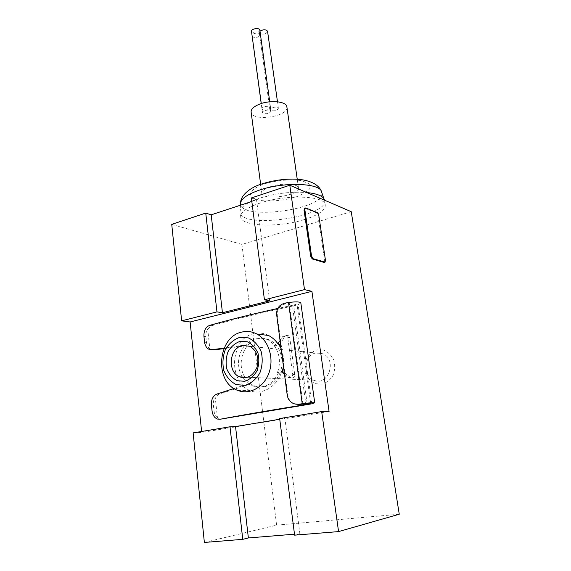 <?xml version="1.0" encoding="UTF-8"?>
<svg xmlns="http://www.w3.org/2000/svg" width="571" height="571" viewBox="0 0 571 571"><rect width="100%" height="100%" fill="white"/><g stroke="black" fill="none" stroke-linecap="round" stroke-linejoin="round"><path stroke-width="0.43" stroke-dasharray="2.85 2.14" d="M286.97 107.584C287.37 116.784 253.224 121.644 251.211 112.687M270.319 186.738C281.11 182.927 297.405 183.512 298.44 187.616C302.038 194.982 263.909 201.249 261.875 193.669C261.282 191.271 264.095 188.958 270.319 186.738M268.62 335.534C263.766 333.05 258.799 332.386 253.724 333.528C246.85 335.334 241.454 339.624 237.536 346.397L224.167 348.082M284.486 374.333L288.933 377.795C291.296 378.252 292.552 377.153 292.709 374.483L287.748 337.425L286.314 335.284C285 334.713 283.858 335.041 282.881 336.276L280.054 340.58M233.982 388.48L242.211 385.875L249.527 390.564C261.497 395.682 276.778 387.081 281.624 372.014M307.119 403.454L293.651 305.05L277.706 308.483M242.211 385.875L248.913 384.276L252.66 385.875C263.723 389.158 272.41 384.726 278.712 372.57C279.519 371.107 280.661 370.593 282.138 371.029L282.709 371.364M216.645 394.147L218.843 394.176L249.613 384.297M282.21 372.042L280.761 370.929C279.333 370.443 278.241 370.964 277.492 372.499L278.712 372.57M284.258 372.62L290.953 377.888C293.308 378.352 294.565 377.253 294.722 374.59L289.761 337.682L288.326 335.548C287.013 334.977 285.871 335.313 284.9 336.54L280.418 343.357M278.527 343.878L277.87 344.955L279.269 345.112L276.021 346.119L268.527 340.123C264.573 338.153 260.526 337.625 256.379 338.532C251.918 339.588 248.121 342.065 244.988 345.962L223.946 348.595M275.193 345.484L273.98 345.355L274.772 346.005L277.87 344.955M242.061 376.988C236.68 366.161 237.422 355.797 244.288 345.89L237.536 346.397M244.288 345.89L244.988 345.962M293.651 305.05C295.985 304.45 297.063 303.893 296.884 303.372C296.006 302.694 293.473 302.644 289.283 303.215L285.821 303.758C279.933 305.278 277.085 309.061 277.278 315.092L287.855 395.539L288.612 398.308C289.782 400.921 291.674 402.769 294.293 403.847M212.062 410.999L214.018 410.963L213.354 404.918C213.09 402.048 213.704 399.493 215.203 397.259L217.451 417.715L219.599 418.993L222.255 419.185M204.582 342.2L206.516 342.4L205.881 336.59C205.631 333.828 206.231 331.33 207.694 329.096L209.857 348.738L211.042 349.488L213.925 349.937M324.249 262.339L324.621 260.44L317.961 215.503L316.505 212.84L304.664 208.187M171.743 224.353L241.933 244.417L351.244 211.698M204.368 542.45L276.607 525.156L241.933 244.417M193.126 432.897L201.72 432.454L201.62 431.49M269.648 300.817L256.557 199.914L251.376 197.959M251.825 201.47L256.557 199.914M294.486 534.185L299.882 533.742L284.908 418.386L279.747 419.242M279.662 418.557L284.908 418.386M299.882 533.742L294.615 535.155M276.607 525.156L399.257 514.228M304.243 219.621C319.382 214.803 326.341 209.636 325.113 204.118C322.993 195.468 284.929 194.518 259.933 203.09C245.88 207.987 239.527 212.904 240.876 217.837C243.603 226.773 279.711 227.415 304.243 219.621M317.198 349.859L323.943 350.187C328.282 352.136 331.587 355.462 333.849 360.165C335.177 365.34 334.906 370.422 333.036 375.418C330.281 379.843 326.626 382.763 322.073 384.183L315.306 383.683C311.024 381.621 307.812 378.252 305.663 373.577C304.414 368.502 304.7 363.52 306.52 358.645C309.182 354.298 312.744 351.365 317.198 349.859M244.752 377.11C236.187 363.506 243.938 341.429 258.299 338.746C262.382 337.846 266.336 338.367 270.14 340.287C279.754 345.148 284.651 359.53 280.511 371.464C276.492 383.448 264.487 390.007 254.645 385.946C250.762 384.34 247.593 381.606 245.137 377.752M329.074 411.441L201.72 432.454M305.956 404.832L292.488 306.106L298.133 304.721L300.86 303.101M311.83 403.818L298.133 304.721M214.018 410.963C214.375 413.832 215.524 416.081 217.451 417.715M206.516 342.4C206.866 345.148 207.98 347.261 209.857 348.738M292.488 306.106C261.761 312.623 234.874 319.139 211.827 325.648L207.694 329.096M218.843 394.176L215.203 397.259M273.98 345.355C279.769 353.363 280.939 362.414 277.492 372.499M281.125 348.724C283.416 354.241 284.187 360.108 283.437 366.332M243.531 385.917C233.696 376.903 231.655 358.795 238.849 346.526M248.913 384.276L242.475 377.674M316.077 352.921L323.015 353.777C337.461 359.866 328.197 386.795 313.95 380.222C302.252 376.168 303.972 354.769 316.077 352.921M251.782 201.163L259.305 198.273C275.329 193.333 291.153 191.428 306.791 192.541M324.656 200.235C329.053 216.388 244.873 229.171 240.298 213.211L240.056 212.141C239.849 208.943 243.046 205.624 249.655 202.184M263.095 113.358L262.453 112.687C261.518 110.503 270.361 108.961 270.875 111.224C269.769 113.486 267.171 114.2 263.095 113.358M262.653 109.618L262.003 108.933C261.054 106.698 269.99 105.135 270.518 107.441C269.405 109.76 266.778 110.489 262.653 109.618M270.54 110.453L269.912 109.789C268.97 107.584 277.856 105.992 278.384 108.276C277.263 110.581 274.644 111.309 270.54 110.453M252.075 36.009L252.725 36.822C254.316 37.665 256.222 37.665 258.449 36.815L260.283 34.496C259.826 32.126 252.368 32.997 252.061 35.452M259.869 30.349C258.413 32.854 255.851 33.532 252.189 32.383L251.533 31.555M267.599 31.541C266.129 34.039 263.574 34.717 259.933 33.582L259.305 32.783L259.983 31.155M281.303 371.278L282.417 371.343M288.326 377.438L290.353 377.531M282.881 336.276L284.9 336.54M302.937 403.947L289.283 303.215M211.406 404.932L213.354 404.918M203.947 336.376L205.881 336.59M285.821 303.758L285.179 303.08M209.65 325.363L211.827 325.648M292.709 374.483L294.722 374.59M287.748 337.425L289.761 337.682M287.855 395.539L287.242 395.296M277.278 315.092L276.628 314.493M305.728 207.972L304.9 208.229M317.319 212.59L316.505 212.84M325.449 260.219L324.621 260.44M318.775 215.253L317.961 215.503M322.037 193.305C323.1 209.878 240.826 220.577 240.548 203.904L240.591 202.833M263.788 184.048C276.407 180.158 291.845 178.873 302.287 180.814L309.125 183.898L310.053 188.244C307.655 191.485 302.83 194.447 295.571 197.131C283.594 200.649 269.448 201.884 259.134 200.285L251.861 197.537L250.005 193.362C251.775 190.086 256.372 186.981 263.788 184.048M298.44 187.616L297.241 179.258M261.875 193.669L260.647 184.34M280.761 370.929L282.138 371.014M274.772 346.005L276.029 346.14M310.674 403.383L296.884 303.372M217.408 419.057L219.592 418.993M288.933 377.802L290.953 377.895M286.314 335.277L288.326 335.541M209 349.302L211.027 349.488M288.619 398.315L287.998 398.073M237.714 390.386L249.513 390.621M252.66 385.882L254.645 385.946M268.534 340.102L270.14 340.287M247.621 377.238L313.95 380.222M250.041 346.326L323.015 353.777M325.113 204.118L324.521 200.178M240.876 217.837L240.298 213.211M240.47 205.203L240.056 212.141M270.875 111.224L260.283 34.496M262.453 112.687L261.211 103.551M270.518 107.441L269.74 101.781M262.003 108.933L261.268 103.537M278.384 108.276L277.47 101.774M269.912 109.789L259.305 32.783"/><path stroke-width="0.86" d="M260.647 184.34L251.211 112.687C250.541 109.646 253.21 106.841 259.22 104.272C269.633 99.882 285.614 101.217 286.799 106.413L286.97 107.584M280.054 340.58L277.941 343.813C275.379 340.18 272.267 337.418 268.62 335.534M283.437 366.332L282.21 372.042L281.624 372.014L284.486 374.333M307.119 403.454L307.234 404.318C273.987 409.643 244.923 414.625 220.049 419.257L217.387 419.05C214.446 417.851 212.669 415.167 212.062 410.999L211.406 404.932C211.199 399.543 212.947 395.946 216.645 394.147L233.982 388.48M277.706 308.483C252.139 314.143 229.456 319.767 209.65 325.363C205.631 327.055 203.733 330.723 203.947 336.376L204.582 342.2C205.089 345.612 206.509 347.953 208.85 349.231L213.925 349.937L223.946 348.595M224.167 348.082L211.734 349.745M282.417 371.343L284.258 372.62M277.941 343.813L278.527 343.878L281.125 348.724M280.418 343.357L279.29 345.091M287.242 395.296L287.998 398.073C290.239 402.562 293.829 404.618 298.776 404.232L302.237 403.74L288.541 302.537L285.179 303.08C279.29 304.629 276.435 308.433 276.628 314.493L287.242 395.296M294.293 403.847L299.368 404.446L310.674 403.383L307.234 404.318M205.746 213.083L216.959 311.873L181.635 320.845L171.743 224.353L205.746 213.083L211.184 214.832L251.825 201.47M229.999 426.787L193.126 432.897L204.368 542.45L242.768 539.345L229.999 426.787L235.545 426.544L248.371 537.946L294.486 534.185M304.5 289.625L264.43 299.811L251.376 197.959L289.804 185.225L304.5 289.625L311.909 291.331L190.114 321.973L181.635 320.845M321.673 411.598L279.662 418.557L294.615 535.155L338.567 531.601L321.673 411.598L329.074 411.441L311.909 291.331M304.664 208.187L304.036 210.035L310.695 256.236L312.223 258.934L323.828 262.389L324.799 262.189M289.804 185.225L351.244 211.698L399.257 514.228L338.567 531.601M201.62 431.49L190.114 321.973M216.959 311.873L222.447 312.73L211.184 214.832M242.768 539.345L248.371 537.946M222.447 312.73L269.648 300.817L264.43 299.811M279.747 419.242L235.545 426.544M245.137 377.752L244.752 377.11M220.049 419.257L311.83 403.818L314.728 402.819C313.372 402.505 309.211 402.812 302.237 403.74M300.86 303.101L300.81 302.766C299.382 301.674 295.293 301.602 288.541 302.537M239.435 337.49L248.299 337.861C253.995 340.523 258.299 345.127 261.204 351.686C262.874 358.916 262.41 366.04 259.834 373.049C256.086 379.258 251.19 383.355 245.145 385.339L236.244 384.633C230.663 381.742 226.516 377.06 223.811 370.565C222.297 363.506 222.783 356.589 225.26 349.809C228.828 343.742 233.553 339.638 239.435 337.49M239.906 341.422L247.3 341.758C252.032 343.992 255.608 347.839 258.021 353.299C259.391 359.309 259.006 365.233 256.864 371.057C253.752 376.218 249.684 379.636 244.666 381.3L237.243 380.729C232.59 378.345 229.128 374.44 226.858 369.023C225.588 363.135 225.988 357.353 228.057 351.686C231.048 346.626 234.995 343.207 239.906 341.422M242.083 332.029C247.164 330.873 252.075 331.53 256.8 333.999C268.384 340.045 274.237 357.717 269.155 372.406C264.216 387.159 249.641 395.246 237.714 390.386C213.825 382.235 217.501 336.419 242.083 332.029M242.475 377.674L242.061 376.988M242.475 345.384L250.041 346.326C256.986 350.865 259.305 357.839 257.007 367.253C253.16 375.946 247.393 379.151 239.706 376.881C227.008 372.235 229.242 347.589 242.475 345.384M317.319 212.59L305.728 207.972L305.214 208.015L304.864 209.778L311.538 256.001L313.065 258.706L325.077 262.11L325.449 260.219L318.775 215.253L317.319 212.59M306.791 192.541C315.784 193.462 321.459 195.425 323.814 198.437L324.656 200.235M249.655 202.184L251.782 201.163M252.061 35.452L261.211 103.551M261.268 103.537L251.533 31.555C250.541 28.885 259.241 27.265 259.826 30.02L259.869 30.349M259.983 31.155C263.281 29.328 265.8 29.349 267.549 31.212L267.599 31.541M299.368 404.446L298.776 404.232M304.864 209.778L304.036 210.035M311.538 256.001L310.695 256.236M313.065 258.706L312.223 258.934M324.656 262.16L323.828 262.389M240.47 205.203L240.548 203.904C240.505 199.186 246.672 194.625 259.056 190.236C281.81 182.22 316.684 182.713 321.123 190.635L322.037 193.305M297.241 179.258L286.799 106.413M314.728 402.819L300.81 302.766M256.8 333.999L268.634 335.491M239.706 376.881L247.621 377.238M305.214 208.015L304.393 208.272M324.521 200.178L324.414 199.465M240.591 202.833C240.605 194.939 251.126 187.167 261.026 184.205C268.263 181.814 276.029 180.222 284.308 179.415C292.402 178.887 298.776 179.08 303.444 179.993C312.615 181.764 318.504 185.311 321.123 190.635L323.814 198.437M269.74 101.781L259.826 30.02M277.47 101.774L267.549 31.212"/></g></svg>
